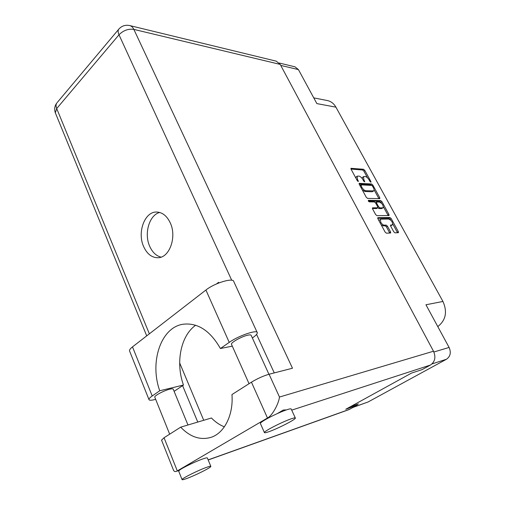 <?xml version="1.0" encoding="UTF-8"?>
<svg xmlns="http://www.w3.org/2000/svg" width="505" height="505" viewBox="0 0 505 505"><rect width="100%" height="100%" fill="white"/><g stroke="black" fill="none" stroke-linecap="round" stroke-linejoin="round"><path stroke-width="0.76" d="M390.485 225.672L392.454 224.826C392.871 222.383 391.646 220.464 388.787 219.056L380.903 219.157L379.432 220.016L379.103 220.975M380.429 219.309L380.719 222.187C381.824 224.012 382.973 225.003 384.16 225.154L386.192 225.104L387.468 226.208L390.554 231.883L390.668 232.982L386.413 233.196L385.126 232.085L377.891 218.741L377.784 217.668L389.955 217.497L391.205 218.583L398.325 231.587L398.445 232.672L395.017 232.855L393.748 231.763L390.674 226.126L390.561 225.047L392.019 224.965M368.328 201.072L369.224 201.855L374.407 201.962L375.676 203.067L377.671 206.741L377.784 207.776L372.456 207.845L372.564 208.893L375.613 214.53L376.907 215.648L389.071 215.528L388.957 214.486L381.944 201.684L380.701 200.592L368.391 200.308L368.328 201.072M367.552 198.383L379.848 198.654L379.735 197.651L372.835 185.057L371.592 183.959L359.162 183.359L359.27 184.35L366.264 197.266L367.552 198.383M369.18 180.026L369.976 181.484L370.986 182.21L370.904 181.535L364.78 170.362L363.543 169.263L351 168.329L351.108 169.282L357.313 180.739L358.361 181.484L357.483 179.307L357.136 176.201L358.859 176.075C360.305 176.371 361.656 177.558 362.918 179.641L363.72 181.112L364.749 181.85L363.865 179.698L363.512 176.617L365.184 176.504C366.598 176.794 367.93 177.968 369.18 180.026M279.265 63.024L294.989 66.818L298.436 69.608L316.862 103.594L335.926 107.161L442.948 301.46C447.544 311.894 445.82 320.271 437.784 326.596M442.948 301.46L425.949 304.767L449.096 347.446C451.287 352.528 450.403 356.461 446.439 359.257L368.113 401.967L353.298 407.32M313.763 97.882L327.284 100.527C330.952 101.29 333.83 103.5 335.926 107.161M356.846 404.751L358.367 403.918L350.319 406.765M362.615 177.305L362.262 178.612M356.24 176.889L355.848 178.038M367.583 177.911L363.846 171.088L362.603 169.989L351.007 169.068M371.648 185.411L370.638 184.678L359.137 184.073M378.92 198.686L374.091 189.811M372.545 186.181L371.674 185.411L360.961 184.862L361.744 187.172C363.026 189.293 364.389 190.486 365.835 190.751L373.757 190.871C374.3 190.303 374.18 189.255 373.391 187.721L372.545 186.181M360.002 185.588L360.81 184.899M362.312 189.968L364.869 191.477L365.835 190.751M373.706 190.909L372.179 191.767L364.869 191.477M368.315 201.053L379.735 201.299L381.376 203.117M383.421 206.861L387.979 215.18L388.957 214.486M388.149 215.584L387.979 215.18M372.393 208.508L376.623 208.546L377.784 207.776M382.645 207.877L383.125 207.732C383.51 205.365 382.291 203.471 379.463 202.063L376.503 202.063L376.61 203.086L378.611 206.753L379.874 207.852L382.645 207.877L381.666 208.584L383.125 207.732M377.816 207.751L378.901 208.559L379.874 207.852M381.666 208.584L378.901 208.559M391.028 225.659L392.454 224.826M381.174 224.801L383.162 225.861L384.16 225.154M389.746 233.064L386.47 226.909L385.195 225.811L383.162 225.861M390.624 220.016L388.97 218.192L377.715 218.311M397.53 232.755L392.776 223.949M195.65 325.252C180.689 335.73 175.399 362.704 183.46 385.044L174.111 391.356M155.666 399.348L154.795 399.575C151.077 400.484 149.12 400.446 148.931 399.474C148.918 398.704 150.017 397.542 152.22 395.989L132.506 346.878C130.404 348.526 129.4 349.839 129.495 350.805L129.678 351.259M291.492 418.727C282.989 421.498 263.919 431.219 264.386 432.533C264.386 433.012 265.794 432.766 268.628 431.794C277.352 428.859 295.69 419.491 295.375 418.108C295.387 417.648 294.093 417.856 291.492 418.727M295.299 417.938L291.24 409.101C291.233 408.602 289.92 408.766 287.307 409.593C282.282 411.285 276.399 413.854 269.664 417.3C263.806 420.394 260.7 422.433 260.353 423.417L260.441 423.619M206.128 467.504C197.739 470.515 181.781 478.506 182.052 479.554C182.046 480.015 183.732 479.617 187.109 478.368C195.662 475.243 211.021 467.529 210.856 466.437C210.882 465.995 209.31 466.349 206.128 467.504M210.8 466.298L207.391 458.067C207.397 457.58 205.806 457.89 202.625 459.001C195.643 461.412 182.614 467.693 179.559 470.117L178.72 471.222M286.026 410.022L283.318 410.022L277.245 413.62M170.267 222.888C166.902 215.85 162.332 212.233 156.556 212.031C144.67 211.57 137.076 232.407 143.616 246.541C147.056 254.059 151.904 257.79 158.153 257.727C169.566 257.664 176.99 236.883 170.267 222.888M161.051 257.127C156.146 255.883 152.358 252.26 149.682 246.27C143.874 233.619 149.259 214.966 159.687 212.46M154.846 397.315L154.764 397.107C154.296 395.674 164.276 390.428 169.888 389.166C172.028 388.667 173.152 388.698 173.253 389.26L187.967 424.995M231.568 344.517L231.46 344.271C230.747 342.459 242.57 336.002 248.353 335.061C250.133 334.746 251.086 334.872 251.212 335.446L268.931 374.268M183.46 385.044L159.731 390.763L152.22 395.989M161.568 440.202L164.056 437.747L177.305 470.925L267.48 418.007C271.936 415.987 278.571 404.341 279.486 397.044L433.492 351.227C436.036 357.193 435.013 361.801 430.437 365.052L422.136 369.603L411.531 373.088L345.767 409.265L357.085 405.25L349.012 409.593L208.186 459.986M269.664 417.3L267.48 418.007L251.446 382.165L231.959 394.556C233.575 414.921 224.365 433.145 211.014 437.349C200.27 440.436 190.158 437.04 180.689 427.167L164.056 437.747M251.446 382.165C257.43 378.567 263.307 375.922 269.07 374.23L292.49 368.227L133.85 29.391L280.212 64.406L433.492 351.227M357.085 405.25L356.719 404.499M231.713 280.243L118.997 34.788C123.34 30.407 128.289 28.608 133.85 29.391C132.828 27.283 131.445 26.008 129.697 25.559L276.279 61.168L280.212 64.406M197.771 422.066L182.595 385.637M216.519 283.924L218.602 282.32L218.886 282.939M224.365 426.832C219.688 424.995 215.376 422.054 211.437 417.988L180.689 427.167M203.723 420.293L179.66 362.925M179.559 470.117L176.447 471.342C175.197 471.822 174.244 471.506 173.581 470.389L173.253 469.568M232.294 346.146L220.414 348.519L229.232 342.384C238.461 335.73 257.556 329.254 257.31 332.738C257.38 333.887 255.77 335.604 252.475 337.883L252.355 337.965M229.232 342.384L205.914 290.028C214.663 282.945 233.632 277.333 233.802 281.626L257.127 332.353M220.414 348.519C210.156 330.636 197.72 322.537 183.113 324.229C160.912 327.309 149.366 362.041 159.731 390.763M205.914 290.028L132.506 346.878M298.436 69.608L280.742 65.404M433.871 352.004L449.096 347.446M446.439 359.257L431.996 363.928M353.683 407.112L368.113 401.967M363.221 180.197L363.865 179.698M364.099 181.604L364.667 181.169M356.814 179.818L357.483 179.307M357.704 181.244L358.285 180.796M350.906 168.518L351.227 168.266M362.603 169.989L363.543 169.263M363.846 171.088L364.78 170.362M370.342 181.964L370.904 181.535M359.061 183.536L359.377 183.302M370.638 184.678L371.592 183.959M372.09 185.619L372.835 185.057M378.769 198.358L379.735 197.651M360.216 186.105L360.886 185.594M361.075 187.683L361.744 187.172M372.179 191.767L373.138 191.054M380.978 202.391L381.944 201.684M376.623 208.546L377.601 207.833M379.735 201.299L380.701 200.592M375.947 203.572L376.61 203.086M377.879 207.284L378.611 206.753M385.195 225.811L386.192 225.104M386.47 226.909L387.468 226.208M389.551 232.578L390.554 231.883M388.97 218.192L389.955 217.497M390.22 219.277L391.205 218.583M397.334 232.275L398.325 231.587M430.437 365.052L291.713 410.136M208.148 459.891L349.851 409.208M119.054 28.848L118.675 29.303C117.854 30.622 117.962 32.446 118.997 34.788L56.705 108.55L149.36 333.824M274.259 372.898L256.584 334.405M269.07 374.23L279.486 397.044M55.582 113.423L55.342 112.83L56.705 108.55C55.821 106.309 55.84 104.478 56.768 103.07C54.609 106.025 54.13 109.282 55.342 112.83L146.721 335.869M57.191 102.565L118.675 29.303C121.579 25.925 125.253 24.676 129.697 25.559M362.565 177.343L363.512 176.617M356.183 176.933L357.136 176.201M375.531 202.776L376.503 202.063M264.386 432.533L260.353 423.417M182.052 479.554L178.656 471.058M154.764 397.107L169.674 434.174M231.46 344.271L249.041 383.693M285.142 409.77L285.369 410.262M161.499 440.013L173.581 470.389M176.447 471.342L179.307 470.319M148.931 399.474L129.495 350.805M183.637 324.147L183.113 324.229"/></g></svg>
